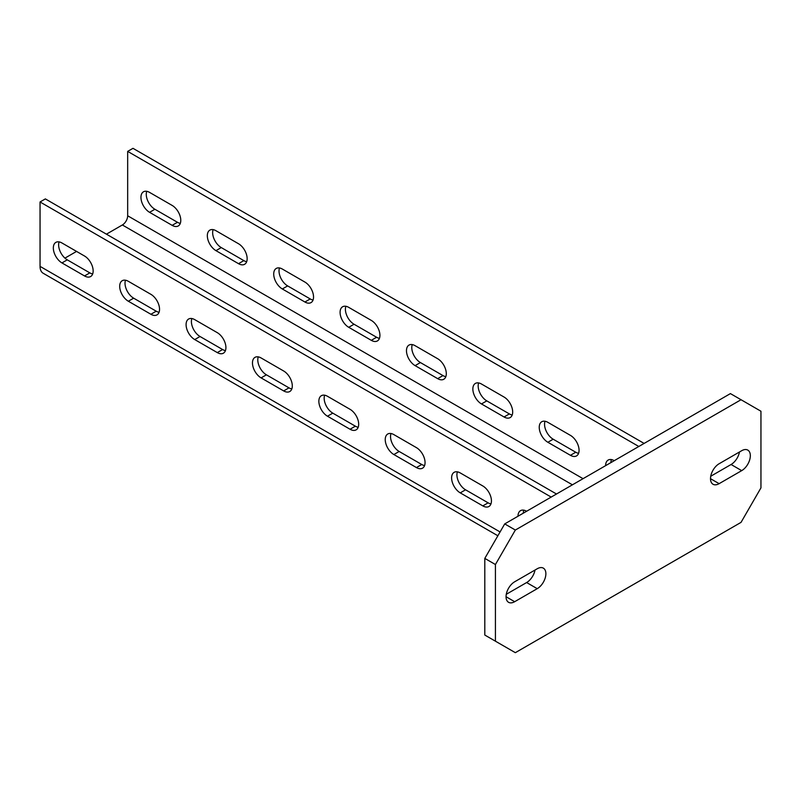 <?xml version="1.0" encoding="UTF-8"?>
<svg xmlns="http://www.w3.org/2000/svg" width="801" height="801" viewBox="0 0 801 801"><rect width="100%" height="100%" fill="white"/><g stroke="black" fill="none" stroke-linecap="round" stroke-linejoin="round"><path stroke-width="1.2" d="M514.673 601.701A12.205 7.049 -60 0 1 508.575 602.312A12.205 7.049 -60 0 1 506.703 592.53A12.205 7.049 -60 0 1 514.673 581.776L537.241 568.75A12.205 7.049 -60 0 1 543.348 568.139A12.205 7.049 -60 0 1 545.221 577.922A12.205 7.049 -60 0 1 537.241 588.675L514.673 601.701L506.042 596.725M504.72 523.904L730.412 393.601L741.035 399.729L515.343 530.042L495.429 564.525L484.805 558.397L504.72 523.904L515.343 530.042M741.035 399.729L760.95 411.233L760.95 487.879L741.035 522.372L515.343 652.675L484.805 635.053L484.805 558.397M710.737 476.245L731.083 464.5A12.205 7.049 120 0 0 739.473 451.994M506.282 594.292L526.627 582.547A12.205 7.049 120 0 0 535.018 570.032M495.429 641.18L495.429 564.525M741.696 450.703A12.205 7.049 -60 0 1 747.804 450.102A12.205 7.049 -60 0 1 749.676 459.884A12.205 7.049 -60 0 1 741.696 470.638L719.128 483.664A12.205 7.049 -60 0 1 713.03 484.265A12.205 7.049 -60 0 1 711.158 474.492A12.205 7.049 -60 0 1 719.128 463.739L741.696 450.703M497.872 535.769L43.164 273.241A15.019 8.671 -60 0 1 40.05 266.363L40.05 201.972L45.357 198.908L556.495 494.007M551.188 497.081L40.05 201.972M526.627 511.258A12.205 7.049 -120 0 0 520.52 510.658A12.205 7.049 -120 0 0 517.997 516.245M460.245 492.865A12.205 7.049 -120 0 1 452.275 482.112A12.205 7.049 -120 0 1 454.137 472.33A12.205 7.049 -120 0 1 460.245 472.93L482.813 485.967A12.205 7.049 -120 0 1 490.783 496.72A12.205 7.049 -120 0 1 488.91 506.502A12.205 7.049 -120 0 1 482.813 505.892L460.245 492.865L465.551 489.801L488.119 502.828A12.205 7.049 -120 0 0 490.963 503.909M393.862 454.537A12.205 7.049 -120 0 1 385.892 443.784A12.205 7.049 -120 0 1 387.764 434.002A12.205 7.049 -120 0 1 393.862 434.613L416.43 447.639A12.205 7.049 -120 0 1 424.4 458.392A12.205 7.049 -120 0 1 422.538 468.174A12.205 7.049 -120 0 1 416.43 467.564L393.862 454.537L399.168 451.474L421.747 464.5A12.205 7.049 -120 0 0 424.58 465.591M327.479 416.21A12.205 7.049 -120 0 1 319.509 405.456A12.205 7.049 -120 0 1 321.381 395.684A12.205 7.049 -120 0 1 327.479 396.285L350.047 409.311A12.205 7.049 -120 0 1 358.027 420.064A12.205 7.049 -120 0 1 356.155 429.847A12.205 7.049 -120 0 1 350.047 429.246L327.479 416.21L332.795 413.146L355.364 426.182A12.205 7.049 -120 0 0 358.197 427.263M261.096 377.892A12.205 7.049 -120 0 1 253.126 367.138A12.205 7.049 -120 0 1 254.998 357.356A12.205 7.049 -120 0 1 261.096 357.957L283.664 370.993A12.205 7.049 -120 0 1 291.644 381.747A12.205 7.049 -120 0 1 289.772 391.519A12.205 7.049 -120 0 1 283.664 390.918L261.096 377.892L266.413 374.818L288.981 387.854A12.205 7.049 -120 0 0 291.814 388.936M194.723 339.564A12.205 7.049 -120 0 1 186.743 328.81A12.205 7.049 -120 0 1 188.615 319.028A12.205 7.049 -120 0 1 194.723 319.639L217.291 332.665A12.205 7.049 -120 0 1 225.261 343.419A12.205 7.049 -120 0 1 223.389 353.201A12.205 7.049 -120 0 1 217.291 352.59L194.723 339.564L200.03 336.5L222.598 349.526A12.205 7.049 -120 0 0 225.441 350.608M128.34 301.236A12.205 7.049 -120 0 1 120.36 290.483A12.205 7.049 -120 0 1 122.233 280.7A12.205 7.049 -120 0 1 128.34 281.311L150.908 294.337A12.205 7.049 -120 0 1 158.878 305.091A12.205 7.049 -120 0 1 157.006 314.873A12.205 7.049 -120 0 1 150.908 314.272L128.34 301.236L133.647 298.172L156.215 311.199A12.205 7.049 -120 0 0 159.059 312.29M61.957 262.918A12.205 7.049 -120 0 1 53.987 252.155A12.205 7.049 -120 0 1 55.85 242.383A12.205 7.049 -120 0 1 61.957 242.983L84.526 256.02A12.205 7.049 -120 0 1 92.495 266.773A12.205 7.049 -120 0 1 90.623 276.545A12.205 7.049 -120 0 1 84.526 275.945L61.957 262.918L67.264 259.844L89.832 272.881A12.205 7.049 -120 0 0 92.676 273.962M638.808 446.487L127.669 151.389L127.669 215.779A7.509 4.335 -60 0 1 122.363 224.971L106.433 234.172M76.556 251.414L64.931 258.132M644.114 443.424L132.986 148.325L127.669 151.389M610.933 462.588A12.205 7.049 60 0 1 611.413 459.584M545.03 421.256A12.205 7.049 60 0 0 553.181 439.208L575.749 452.235L570.432 455.308L547.864 442.272A12.205 7.049 60 0 1 539.894 431.519A12.205 7.049 60 0 1 541.766 421.737A12.205 7.049 60 0 1 547.864 422.347L570.432 435.374A12.205 7.049 60 0 1 578.412 446.127A12.205 7.049 60 0 1 576.54 455.909A12.205 7.049 60 0 1 570.432 455.308M578.582 453.326A12.205 7.049 60 0 1 575.749 452.235M478.648 382.938A12.205 7.049 60 0 0 486.798 400.88L509.366 413.917L504.059 416.981L481.481 403.944A12.205 7.049 60 0 1 473.511 393.191A12.205 7.049 60 0 1 475.383 383.419A12.205 7.049 60 0 1 481.481 384.019L504.059 397.046A12.205 7.049 60 0 1 512.029 407.809A12.205 7.049 60 0 1 510.157 417.581A12.205 7.049 60 0 1 504.059 416.981M512.199 414.998A12.205 7.049 60 0 1 509.366 413.917M412.265 344.61A12.205 7.049 60 0 0 420.415 362.563L442.983 375.589L437.676 378.653L415.108 365.626A12.205 7.049 60 0 1 407.128 354.873A12.205 7.049 60 0 1 409.001 345.091A12.205 7.049 60 0 1 415.108 345.692L437.676 358.728A12.205 7.049 60 0 1 445.646 369.481A12.205 7.049 60 0 1 443.774 379.263A12.205 7.049 60 0 1 437.676 378.653M445.827 376.67A12.205 7.049 60 0 1 442.983 375.589M345.882 306.282A12.205 7.049 60 0 0 354.032 324.235L376.6 337.261L371.294 340.335L348.725 327.299A12.205 7.049 60 0 1 340.745 316.545A12.205 7.049 60 0 1 342.618 306.763A12.205 7.049 60 0 1 348.725 307.374L371.294 320.4A12.205 7.049 60 0 1 379.263 331.153A12.205 7.049 60 0 1 377.391 340.936A12.205 7.049 60 0 1 371.294 340.335M379.444 338.352A12.205 7.049 60 0 1 376.6 337.261M279.499 267.965A12.205 7.049 60 0 0 287.649 285.907L310.217 298.943L304.911 302.007L282.342 288.971A12.205 7.049 60 0 1 274.373 278.217A12.205 7.049 60 0 1 276.235 268.445A12.205 7.049 60 0 1 282.342 269.046L304.911 282.072A12.205 7.049 60 0 1 312.881 292.826A12.205 7.049 60 0 1 311.008 302.608A12.205 7.049 60 0 1 304.911 302.007M313.061 300.025A12.205 7.049 60 0 1 310.217 298.943M213.126 229.637A12.205 7.049 60 0 0 221.266 247.579L243.844 260.615L238.528 263.679L215.96 250.653A12.205 7.049 60 0 1 207.99 239.899A12.205 7.049 60 0 1 209.862 230.117A12.205 7.049 60 0 1 215.96 230.718L238.528 243.754A12.205 7.049 60 0 1 246.498 254.508A12.205 7.049 60 0 1 244.635 264.28A12.205 7.049 60 0 1 238.528 263.679M246.678 261.697A12.205 7.049 60 0 1 243.844 260.615M146.743 191.309A12.205 7.049 60 0 0 154.893 209.261L177.462 222.288L172.145 225.351L149.577 212.325A12.205 7.049 60 0 1 141.607 201.572A12.205 7.049 60 0 1 143.479 191.789A12.205 7.049 60 0 1 149.577 192.4L172.145 205.426A12.205 7.049 60 0 1 180.125 216.18A12.205 7.049 60 0 1 178.253 225.962A12.205 7.049 60 0 1 172.145 225.351M180.295 223.369A12.205 7.049 60 0 1 177.462 222.288M605.616 465.651A12.205 7.049 60 0 1 608.149 460.064A12.205 7.049 60 0 1 614.247 460.665M523.784 510.177A12.205 7.049 -120 0 0 523.303 513.171M457.401 471.849A12.205 7.049 -120 0 0 465.551 489.801M391.018 433.521A12.205 7.049 -120 0 0 399.168 451.474M324.645 395.203A12.205 7.049 -120 0 0 332.795 413.146M258.262 356.876A12.205 7.049 -120 0 0 266.413 374.818M191.88 318.548A12.205 7.049 -120 0 0 200.03 336.5M125.497 280.23A12.205 7.049 -120 0 0 133.647 298.172M59.114 241.902A12.205 7.049 -120 0 0 67.264 259.844M731.083 464.5L741.696 470.638M719.128 483.664L710.497 478.688M526.627 582.547L537.241 588.675M40.05 266.363L500.074 531.954M127.669 215.779L583.048 478.678M122.363 224.971L572.425 484.815M553.181 439.208L547.864 442.272M486.798 400.88L481.481 403.944M420.415 362.563L415.108 365.626M354.032 324.235L348.725 327.299M287.649 285.907L282.342 288.971M221.266 247.579L215.96 250.653M154.893 209.261L149.577 212.325M482.813 505.892L488.119 502.828M416.43 467.564L421.747 464.5M350.047 429.246L355.364 426.182M283.664 390.918L288.981 387.854M217.291 352.59L222.598 349.526M150.908 314.272L156.215 311.199M84.526 275.945L89.832 272.881"/></g></svg>

